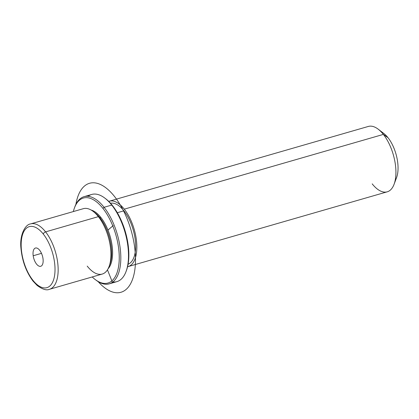 <?xml version="1.0" encoding="UTF-8"?>
<svg xmlns="http://www.w3.org/2000/svg" width="419" height="419" viewBox="0 0 419 419"><rect width="100%" height="100%" fill="white"/><g stroke="black" fill="none" stroke-linecap="round" stroke-linejoin="round"><path stroke-width="0.63" d="M98.371 216.644L99.916 217.739A31.76 15.058 73.9 0 1 109.914 264.284L109.081 266.515A34.028 16.132 -106.1 0 0 98.371 216.644A34.028 16.132 -106.1 0 0 93.18 211.412L95.076 212.857A31.76 15.058 73.9 0 1 99.916 217.739L98.371 216.644A34.028 16.132 73.9 0 1 110.81 250.929A34.028 16.132 73.9 0 1 102.22 274.068L49.447 289.299A34.028 16.132 -106.1 0 0 58.032 266.159A34.028 16.132 -106.1 0 0 45.592 231.875L98.371 216.644L45.592 231.875A34.028 16.132 -106.1 0 0 30.577 223.908A34.028 16.132 73.9 0 1 45.592 231.875A2.268 1.304 141.7 0 0 43.304 234.074A31.76 15.058 73.9 0 1 54.203 277.551A31.76 15.058 73.9 0 1 32.881 280.238A31.76 15.058 73.9 0 1 21.977 236.761A31.76 15.058 73.9 0 1 43.304 234.074A31.76 15.058 -106.1 0 0 21.977 236.761A31.76 15.058 -106.1 0 0 32.881 280.238A2.268 1.304 141.7 0 0 33.017 281.091A2.268 1.304 -38.3 0 1 32.881 280.238A31.76 15.058 -106.1 0 0 54.203 277.551A31.76 15.058 -106.1 0 0 43.304 234.074A2.268 1.304 -38.3 0 1 45.592 231.875A34.028 16.132 73.9 0 1 58.032 266.159A34.028 16.132 73.9 0 1 49.447 289.299C46.567 290.66 42.45 289.367 37.108 285.423L33.017 281.091C26.172 271.91 22.144 260.937 20.95 248.174C19.468 234.949 25.25 224.479 30.577 223.908L83.35 208.678A34.028 16.132 73.9 0 1 98.371 216.644M87.204 266.102A34.028 16.132 -106.1 0 0 109.081 266.515M109.485 265.347A31.76 15.058 -106.1 0 0 99.916 217.739L100.879 217.461A31.76 15.058 73.9 0 1 108.076 268.768A31.76 15.058 -106.1 0 0 100.879 217.461L99.916 217.739A31.76 15.058 -106.1 0 0 94.144 212.192M91.133 210.045A31.76 15.058 73.9 0 1 100.879 217.461A31.76 15.058 -106.1 0 0 91.133 210.045M117.315 212.716L123.909 210.815A31.76 15.058 73.9 0 1 135.473 242.198A31.76 15.058 73.9 0 1 128.099 264.211A31.76 15.058 -106.1 0 0 135.473 242.198A31.76 15.058 -106.1 0 0 123.909 210.815L117.315 212.716M110.501 203.231A31.76 15.058 73.9 0 1 123.909 210.815A31.76 15.058 -106.1 0 0 110.501 203.231M108.72 201.382A34.028 16.132 73.9 0 1 124.281 209.165A34.028 16.132 73.9 0 1 136.751 244.01A34.028 16.132 73.9 0 1 127.575 266.73A34.028 16.132 -106.1 0 0 128.13 266.594A34.028 16.132 -106.1 0 0 136.72 243.455A34.028 16.132 -106.1 0 0 124.281 209.165A34.028 16.132 -106.1 0 0 109.259 201.204A34.028 16.132 -106.1 0 0 108.72 201.382M109.259 201.204L368.348 126.438A34.028 16.132 73.9 0 1 383.364 134.405L124.281 209.165L383.364 134.405A34.028 16.132 73.9 0 1 395.803 168.689A34.028 16.132 73.9 0 1 387.214 191.829L128.13 266.594M383.856 133.504A27.225 12.905 73.9 0 1 388.004 137.689L383.364 134.405A34.028 16.132 -106.1 0 0 378.179 129.172L383.856 133.504M383.364 134.405L388.004 137.689A27.225 12.905 73.9 0 1 396.578 177.583L394.08 184.276A34.028 16.132 -106.1 0 0 383.364 134.405M372.198 183.862A34.028 16.132 -106.1 0 0 394.08 184.276M395.175 180.395A27.225 12.905 -106.1 0 0 388.004 137.689A27.225 12.905 -106.1 0 0 381.17 131.87M42.989 258.56A9.501 4.504 73.9 0 1 40.727 266.285A9.501 4.504 73.9 0 1 33.19 255.752L41.491 253.359L33.19 255.752A9.501 4.504 73.9 0 1 35.458 248.027A9.501 4.504 73.9 0 1 42.989 258.56A9.501 4.504 -106.1 0 0 36.799 248.053A9.501 4.504 -106.1 0 0 33.19 255.752A9.501 4.504 -106.1 0 0 39.386 266.264A9.501 4.504 -106.1 0 0 42.989 258.56M74.482 207.855L74.896 206.74A45.372 21.51 73.9 0 1 104.069 207.295L102.927 208.395A44.236 20.971 -106.1 0 0 74.482 207.855A44.236 20.971 -106.1 0 0 73.356 211.564A44.236 20.971 73.9 0 1 102.927 208.395A44.236 20.971 73.9 0 1 118.635 266.175A44.236 20.971 73.9 0 1 92.227 276.954A44.236 20.971 -106.1 0 0 95.15 279.489A44.236 20.971 -106.1 0 0 118.928 263.986A44.236 20.971 -106.1 0 0 102.927 208.395L104.069 207.295A45.372 21.51 73.9 0 1 120.483 264.31A45.372 21.51 73.9 0 1 96.098 280.211L95.15 279.489M126.234 271.004A44.236 20.971 -106.1 0 0 112.522 205.624A44.236 20.971 -106.1 0 0 105.305 198.475M95.621 279.84A45.372 21.51 -106.1 0 0 109.207 283.857A45.372 21.51 -106.1 0 0 120.656 253.008A45.372 21.51 -106.1 0 0 104.069 207.295L111.747 205.08A45.372 21.51 -106.1 0 0 104.829 198.103A45.372 21.51 -106.1 0 0 88.1 196.322A45.372 21.51 73.9 0 1 91.724 194.458A45.372 21.51 73.9 0 1 111.747 205.08L104.069 207.295A45.372 21.51 -106.1 0 0 84.046 196.673A45.372 21.51 -106.1 0 0 74.692 207.311M112.826 281.992A45.372 21.51 -106.1 0 0 126.03 271.575A45.372 21.51 -106.1 0 0 111.747 205.08A45.372 21.51 73.9 0 1 128.329 250.792A45.372 21.51 73.9 0 1 116.88 281.641L109.207 283.857M104.829 198.103L105.777 198.826A44.236 20.971 73.9 0 1 112.522 205.624L111.747 205.08L112.522 205.624A44.236 20.971 73.9 0 1 126.449 270.459L126.03 271.575M107.966 230.062L113.235 225.574M107.447 269.852L112.297 281.919M75.891 204.42A56.717 26.889 73.9 0 1 97.527 183.412A56.717 26.889 73.9 0 1 127.224 219.064A56.717 26.889 73.9 0 1 131.435 282.039A56.717 26.889 73.9 0 1 98.177 281.647M91.724 194.458L84.046 196.673"/></g></svg>
